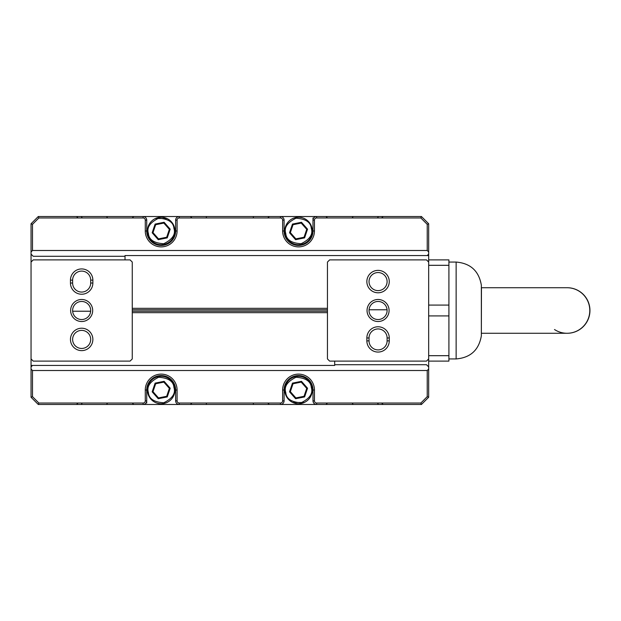 <?xml version="1.0" encoding="UTF-8"?>
<svg xmlns="http://www.w3.org/2000/svg" width="621" height="621" viewBox="0 0 621 621"><rect width="100%" height="100%" fill="white"/><g stroke="black" fill="none" stroke-linecap="round" stroke-linejoin="round"><path stroke-width="0.93" d="M448.913 358.938L456.14 358.938C470.508 357.719 478.907 350.011 481.353 335.806L481.353 285.194C478.907 270.989 470.508 263.281 456.14 262.062L448.913 262.062M161.181 217.241A13.74 13.74 0 0 1 174.648 228.28A13.74 13.74 0 0 1 161.181 244.713A13.74 13.74 0 0 1 147.713 233.675A13.74 13.74 0 0 1 161.181 217.241M298.538 217.241A13.74 13.74 0 0 1 312.006 228.28A13.74 13.74 0 0 1 298.538 244.713A13.74 13.74 0 0 1 285.07 233.675A13.74 13.74 0 0 1 298.538 217.241M298.538 376.287A13.74 13.74 0 0 1 312.006 387.325A13.74 13.74 0 0 1 298.538 403.759A13.74 13.74 0 0 1 285.07 392.72A13.74 13.74 0 0 1 298.538 376.287M161.181 376.287A13.74 13.74 0 0 1 174.648 387.325A13.74 13.74 0 0 1 161.181 403.759A13.74 13.74 0 0 1 147.713 392.72A13.74 13.74 0 0 1 161.181 376.287M177.086 230.973L177.086 220.129A2.166 2.166 0 0 1 179.252 217.963L179.252 216.519L143.109 216.519L143.109 217.963A2.166 2.166 0 0 1 145.275 220.129L145.275 230.973A15.905 15.905 0 0 0 161.181 246.879A15.905 15.905 0 0 0 177.086 230.973L175.642 230.973L175.642 220.129A3.617 3.617 0 0 1 179.252 216.519L190.461 216.519L191.905 217.963L280.467 217.963A2.166 2.166 0 0 1 282.633 220.129L282.633 230.973A15.905 15.905 0 0 0 298.538 246.879A15.905 15.905 0 0 0 314.443 230.973L313 230.973L313 217.963M166.599 218.507L155.421 218.507L166.599 218.507M293.12 402.493L304.298 402.493L293.12 402.493M282.633 390.027L282.633 400.871A2.166 2.166 0 0 1 280.467 403.037L280.467 404.481L316.617 404.481L316.617 403.037A2.166 2.166 0 0 1 314.443 400.871L314.443 390.027A15.905 15.905 0 0 0 298.538 374.121A15.905 15.905 0 0 0 282.633 390.027L284.084 390.027L284.084 400.871A3.617 3.617 0 0 1 280.467 404.481L269.258 404.481L267.814 403.037L179.252 403.037A2.166 2.166 0 0 1 177.086 400.871L177.086 390.027A15.905 15.905 0 0 0 161.181 374.121A15.905 15.905 0 0 0 145.275 390.027L146.719 390.027L146.719 403.037M341.915 404.481L383.126 404.481L381.674 403.037L327.453 403.037L326.009 404.481L341.915 404.481M175.642 230.973A14.462 14.462 0 0 1 161.181 245.435A14.462 14.462 0 0 1 146.719 230.973L146.719 220.129A3.617 3.617 0 0 0 143.109 216.519L133.709 216.519L132.265 217.963L38.875 217.963L38.277 216.519L31.05 223.746L32.494 224.344L38.875 217.963M313 230.973A14.462 14.462 0 0 1 298.538 245.435A14.462 14.462 0 0 1 284.084 230.973L284.084 220.129A3.617 3.617 0 0 0 280.467 216.519L280.467 217.963M481.353 333.275L481.446 287.725L567.02 287.725A22.775 22.775 90 0 1 589.795 310.5A22.775 22.775 90 0 1 567.02 333.275L567.02 333.275A22.775 22.775 90 0 1 554.506 329.526M481.446 333.275L567.175 333.275A22.775 22.775 -90 0 0 589.95 310.5A22.775 22.775 -90 0 0 567.175 287.725L567.02 287.725A22.775 22.775 90 0 1 589.795 310.5M152.991 391.665L155.669 383.755L163.851 382.117L169.362 388.389L166.692 396.291L158.502 397.929L152.991 391.665L152.176 391.828L155.118 383.126L155.669 383.755M290.356 391.665L293.027 383.755L301.216 382.117L306.727 388.389L304.049 396.291L295.868 397.929L290.356 391.665L289.533 391.828L292.475 383.126L293.027 383.755M290.356 232.611L293.027 224.709L301.216 223.071L306.727 229.335L304.049 237.245L295.868 238.883L290.356 232.611L289.533 232.774L292.475 224.08L293.027 224.709M152.991 232.611L155.669 224.709L163.851 223.071L169.362 229.335L166.692 237.245L158.502 238.883L152.991 232.611L152.176 232.774L155.118 224.08L155.669 224.709M166.692 396.291L167.243 396.92L158.239 398.721L158.502 397.929M155.118 383.126L164.123 381.325L163.851 382.117M164.123 381.325L170.185 388.226L169.362 388.389M304.049 396.291L304.6 396.92L295.596 398.721L295.868 397.929M292.475 383.126L301.48 381.325L301.216 382.117M301.48 381.325L307.542 388.226L306.727 388.389M304.049 237.245L304.6 237.874L295.596 239.675L295.868 238.883M292.475 224.08L301.48 222.279L301.216 223.071M301.48 222.279L307.542 229.172L306.727 229.335M166.692 237.245L167.243 237.874L158.239 239.675L158.502 238.883M155.118 224.08L164.123 222.279L163.851 223.071M164.123 222.279L170.185 229.172L169.362 229.335M284.084 390.027A14.462 14.462 0 0 1 298.538 375.565A14.462 14.462 0 0 1 313 390.027L313 400.871A3.617 3.617 0 0 0 316.617 404.481L326.009 404.481M280.467 403.037L267.814 403.037M191.905 403.037L190.461 404.481L179.252 404.481A3.617 3.617 0 0 1 175.642 400.871L175.642 390.027A14.462 14.462 0 0 0 161.181 375.565A14.462 14.462 0 0 0 146.719 390.027M145.275 390.027L145.275 400.871A2.166 2.166 0 0 1 143.109 403.037L143.109 404.481L179.252 404.481L179.252 403.037M428.669 358.938L428.669 262.062L426.503 259.896L329.627 259.896L327.453 262.062L327.453 358.938L329.627 361.104L426.503 361.104L428.669 358.938L428.669 366.887L426.503 364.721L334.688 364.721M428.669 366.887L428.669 369.06L427.225 370.504L32.494 370.504L31.05 369.06L31.05 366.887L32.494 365.443M179.252 217.963L191.905 217.963M267.814 217.963L269.258 216.519L316.617 216.519A3.617 3.617 0 0 0 313 220.129L314.443 220.129A2.166 2.166 0 0 1 316.617 217.963L316.617 216.519L326.009 216.519L327.453 217.963L420.844 217.963L427.225 224.344L428.669 223.746L428.669 254.113L427.225 255.557M314.443 230.973L314.443 220.129M427.225 224.344L427.225 250.496L428.669 251.94M427.225 250.496L32.494 250.496L31.05 251.94L31.05 366.887M125.031 256.279L33.216 256.279L31.05 254.113M132.265 403.037L78.044 403.037L76.593 404.481L133.709 404.481L132.265 403.037L143.109 403.037M145.275 400.871L146.719 400.871A3.617 3.617 0 0 1 143.109 404.481L133.709 404.481M31.05 397.254L38.277 404.481L38.875 403.037L32.494 396.656L31.05 397.254L31.05 369.06M32.494 370.504L32.494 396.656M38.875 403.037L78.044 403.037M316.617 403.037L327.453 403.037M381.674 403.037L420.844 403.037L421.442 404.481L428.669 397.254L427.225 396.656L420.844 403.037M427.225 370.504L427.225 396.656M428.669 223.746L421.442 216.519L420.844 217.963M327.453 217.963L316.617 217.963M143.109 217.963L132.265 217.963M32.494 224.344L32.494 250.496M38.277 404.481L76.593 404.481M190.461 404.481L269.258 404.481M383.126 404.481L421.442 404.481M31.05 223.746L31.05 251.94M421.442 216.519L383.126 216.519L381.674 217.963M383.126 216.519L326.009 216.519M269.258 216.519L190.461 216.519M133.709 216.519L76.593 216.519L78.044 217.963M76.593 216.519L38.277 216.519M428.669 254.113L428.669 255.557L125.031 255.557L125.031 259.896M428.669 369.06L428.669 397.254M428.669 265.314L448.913 265.314L448.913 361.104L428.669 361.104M448.913 265.314L448.913 259.896L428.669 259.896M72.649 311.222L90.666 311.222M81.654 319.536A9.036 9.036 0 0 1 72.618 310.5A9.036 9.036 0 0 1 81.654 301.464A9.036 9.036 0 0 1 90.689 310.5A9.036 9.036 0 0 1 81.654 319.536M81.654 321.523A11.023 11.023 0 0 1 70.631 310.5A11.023 11.023 0 0 1 81.654 299.477A11.023 11.023 0 0 1 92.684 310.5A11.023 11.023 0 0 1 81.654 321.523M92.863 283.029A11.209 11.209 0 0 1 81.654 294.238A11.209 11.209 0 0 1 70.452 283.029L70.452 280.133A11.209 11.209 0 0 1 81.654 268.932A11.209 11.209 0 0 1 92.863 280.133L92.863 283.029L90.689 283.029A9.036 9.036 0 0 1 81.654 292.064A9.036 9.036 0 0 1 72.618 283.029L70.452 283.029M81.654 350.624A11.209 11.209 0 0 1 70.452 339.415A11.209 11.209 0 0 1 81.654 328.214A11.209 11.209 0 0 1 92.863 339.415A11.209 11.209 0 0 1 81.654 350.624M81.654 330.38A9.036 9.036 0 0 0 72.618 339.415A9.036 9.036 0 0 0 81.654 348.451A9.036 9.036 0 0 0 90.689 339.415A9.036 9.036 0 0 0 81.654 330.38M132.265 311.222L327.453 311.222M327.453 312.666L132.265 312.666M31.05 358.938L33.216 361.104L130.092 361.104L132.265 358.938L132.265 262.062L130.092 259.896L33.216 259.896L31.05 262.062M31.05 365.443L334.688 365.443L334.688 361.104M92.863 280.133L90.689 280.133A9.036 9.036 0 0 0 81.654 271.098A9.036 9.036 0 0 0 72.618 280.133L72.618 283.029M90.689 280.133L90.689 283.029M387.069 309.778L369.053 309.778M378.065 301.464A9.036 9.036 0 0 1 387.1 310.5A9.036 9.036 0 0 1 378.065 319.536A9.036 9.036 0 0 1 369.029 310.5A9.036 9.036 0 0 1 378.065 301.464M378.065 299.477A11.023 11.023 0 0 1 389.088 310.5A11.023 11.023 0 0 1 378.065 321.523A11.023 11.023 0 0 1 367.042 310.5A11.023 11.023 0 0 1 378.065 299.477M366.856 337.971A11.209 11.209 0 0 1 378.065 326.762A11.209 11.209 0 0 1 389.266 337.971L389.266 340.867A11.209 11.209 0 0 1 378.065 352.068A11.209 11.209 0 0 1 366.856 340.867L366.856 337.971L369.029 337.971A9.036 9.036 0 0 1 378.065 328.936A9.036 9.036 0 0 1 387.1 337.971L389.266 337.971M378.065 270.376A11.209 11.209 0 0 1 389.266 281.585A11.209 11.209 0 0 1 378.065 292.786A11.209 11.209 0 0 1 366.856 281.585A11.209 11.209 0 0 1 378.065 270.376M378.065 290.62A9.036 9.036 0 0 0 387.1 281.585A9.036 9.036 0 0 0 378.065 272.549A9.036 9.036 0 0 0 369.029 281.585A9.036 9.036 0 0 0 378.065 290.62M327.453 309.778L132.265 309.778M428.669 262.062L428.669 255.557M132.265 308.334L327.453 308.334M366.856 340.867L369.029 340.867A9.036 9.036 0 0 0 378.065 349.902A9.036 9.036 0 0 0 387.1 340.867L387.1 337.971M369.029 340.867L369.029 337.971M456.14 358.938L456.14 262.062M148.419 233.527C146.486 227.643 149.886 222.535 158.627 218.219C168.353 218.84 173.461 222.248 173.942 228.419C175.875 234.311 172.467 239.411 163.734 243.735C154.008 243.106 148.9 239.706 148.419 233.527M285.776 233.527C283.844 227.643 287.251 222.535 295.984 218.219C305.711 218.84 310.818 222.248 311.3 228.419C313.232 234.311 309.832 239.411 301.092 243.735C291.365 243.106 286.258 239.706 285.776 233.527M285.776 392.581C283.844 386.689 287.251 381.589 295.984 377.265C305.711 377.894 310.818 381.294 311.3 387.473C313.232 393.357 309.832 398.465 301.092 402.781C291.365 402.16 286.258 398.752 285.776 392.581M148.419 392.581C146.486 386.689 149.886 381.589 158.627 377.265C168.353 377.894 173.461 381.294 173.942 387.473C175.875 393.357 172.467 398.465 163.734 402.781C154.008 402.16 148.9 398.752 148.419 392.581M352.138 403.037L353.163 404.481M174.648 228.28A13.74 13.74 0 0 1 161.181 244.713M312.006 228.28A13.74 13.74 0 0 1 298.538 244.713M312.006 387.325A13.74 13.74 0 0 1 298.538 403.759M174.648 387.325A13.74 13.74 0 0 1 161.181 403.759M158.239 398.721L152.176 391.828M170.185 388.226L167.243 396.92M295.596 398.721L289.533 391.828M307.542 388.226L304.6 396.92M295.596 239.675L289.533 232.774M307.542 229.172L304.6 237.874M158.239 239.675L152.176 232.774M170.185 229.172L167.243 237.874M314.443 390.027L313 390.027M314.443 400.871L313 400.871M284.084 400.871L282.633 400.871M177.086 390.027L175.642 390.027M177.086 400.871L175.642 400.871M145.275 230.973L146.719 230.973M145.275 220.129L146.719 220.129M175.642 220.129L177.086 220.129M282.633 230.973L284.084 230.973M282.633 220.129L284.084 220.129M82.275 403.037L81.25 404.481M106.556 404.481L107.58 403.037M206.366 403.037L206.366 404.481M253.352 404.481L253.352 403.037M378.468 404.481L377.444 403.037M378.468 216.519L377.444 217.963M353.163 216.519L352.138 217.963M253.352 216.519L253.352 217.963M206.366 216.519L206.366 217.963M106.556 216.519L107.58 217.963M81.25 216.519L82.275 217.963M428.669 315.918L448.913 315.918M448.913 305.082L428.669 305.082M448.913 355.686L428.669 355.686M72.618 280.133L70.452 280.133M387.1 340.867L389.266 340.867"/></g></svg>
